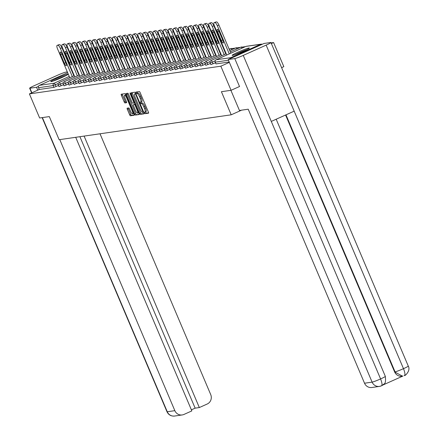<?xml version="1.0" encoding="UTF-8"?>
<svg xmlns="http://www.w3.org/2000/svg" width="438" height="438" viewBox="0 0 438 438"><rect width="100%" height="100%" fill="white"/><g stroke="black" fill="none" stroke-linecap="round" stroke-linejoin="round"><path stroke-width="0.66" d="M144.6 112.944L145.148 113.672L148.531 113.179A1.177 0.312 -114.1 0 0 148.553 113.174A1.177 0.312 -114.1 0 0 148.389 112.051L140.138 92.61A1.177 0.312 -114.1 0 0 139.361 91.575L135.961 92.073L136.618 93.579L137.056 93.513A3.767 0.991 -114.1 0 1 139.541 96.825L140.231 98.446A3.767 0.991 -114.1 0 1 140.751 102.027A3.767 0.991 -114.1 0 1 140.68 102.049L140.226 102.114L140.341 102.903L140.883 103.625L141.321 103.56A3.767 0.991 -114.1 0 1 143.806 106.872L144.496 108.493A3.767 0.991 -114.1 0 1 145.016 112.073A3.767 0.991 -114.1 0 1 144.945 112.095L144.491 112.161L144.6 112.944M145.493 111.86L146.199 113.196L148.624 112.845M136.979 91.92L137.674 93.108L138.112 93.042L137.056 93.513M141.228 101.813L141.939 103.149L142.377 103.089L141.321 103.56M51.137 81.621A9.351 0.679 -23 0 0 60.778 78.063A9.351 0.679 -23 0 0 67.972 74.279A9.351 0.679 -23 0 0 67.6 74.246A9.351 0.679 -23 0 0 57.958 77.805A9.351 0.679 -23 0 0 50.759 81.588A9.351 0.679 -23 0 0 51.137 81.621M232.512 55.385A9.351 0.679 -23 0 0 242.154 51.826A9.351 0.679 -23 0 0 249.348 48.043A9.351 0.679 -23 0 0 248.97 48.01A9.351 0.679 -23 0 0 239.329 51.569A9.351 0.679 -23 0 0 232.135 55.347A9.351 0.679 -23 0 0 232.512 55.385M127.184 108.186A1.177 0.312 -114.1 0 0 127.162 108.191A1.177 0.312 -114.1 0 0 127.327 109.314L129.643 114.767A1.177 0.312 -114.1 0 0 130.42 115.802L134.181 115.254A1.177 0.312 -114.1 0 0 134.203 115.249A1.177 0.312 -114.1 0 0 134.039 114.132L125.788 94.685A1.177 0.312 -114.1 0 0 125.011 93.655L121.249 94.197A1.177 0.312 -114.1 0 0 121.227 94.203A1.177 0.312 -114.1 0 0 121.386 95.325L124.184 101.912A1.177 0.312 -114.1 0 0 124.961 102.946L126.571 102.711A1.177 0.312 -114.1 0 0 126.593 102.706A1.177 0.312 -114.1 0 0 126.434 101.589L125.044 98.32A3.148 0.832 -114.1 0 1 124.611 95.325A3.148 0.832 -114.1 0 1 126.752 98.074L132.183 110.874A3.148 0.832 -114.1 0 1 132.615 113.869A3.148 0.832 -114.1 0 1 130.48 111.121L129.571 108.985A1.177 0.312 -114.1 0 0 128.794 107.951L127.184 108.186M239.602 86.478L231.072 90.299L221.404 91.701L231.209 114.811L59.119 139.706L49.308 116.596L39.639 117.992L29.406 93.896L220.845 66.198L229.37 62.377M231.072 90.299L220.845 66.198M139.552 113.332A1.177 0.312 -114.1 0 0 140.33 114.367L144.086 113.825A1.177 0.312 -114.1 0 0 144.107 113.814A1.177 0.312 -114.1 0 0 143.949 112.697L135.692 93.256A1.177 0.312 -114.1 0 0 134.915 92.221L131.159 92.763A1.177 0.312 -114.1 0 0 131.137 92.768A1.177 0.312 -114.1 0 0 131.296 93.891L139.552 113.332L140.603 112.862A1.177 0.312 -114.1 0 0 141.381 113.896L144.179 113.491M139.131 114.542L135.375 115.084A1.177 0.312 -114.1 0 1 134.597 114.05L126.341 94.608A1.177 0.312 -114.1 0 1 126.182 93.486A1.177 0.312 -114.1 0 1 126.204 93.48L127.814 93.245A1.177 0.312 -114.1 0 1 128.591 94.279L131.937 102.169A1.177 0.312 -114.1 0 0 132.714 103.198L133.782 103.045A1.177 0.312 -114.1 0 0 133.804 103.039A1.177 0.312 -114.1 0 0 133.639 101.923L130.157 93.71L130.042 92.927L130.601 93.644L138.994 113.415A1.177 0.312 -114.1 0 1 139.158 114.532A1.177 0.312 -114.1 0 1 139.131 114.542L139.174 114.521M231.209 114.811L241.573 110.162M262.148 44.315A1.796 1.73 81.8 0 0 260.703 44.276L230.842 57.657A1.796 1.73 81.8 0 0 229.884 58.769M228.461 60.236L215.255 62.147L216.005 63.904L229.211 61.993M271.374 43.559L273.597 42.563L283.829 66.658L281.607 67.655M29.406 93.896L39.272 89.472L38.528 87.715A1.796 1.73 -98.2 0 1 39.409 85.355L67.655 72.697M87.31 69.511L87.775 69.445M92.374 68.777L92.834 68.711M97.433 68.043L97.898 67.978M102.497 67.315L102.963 67.244M107.562 66.581L108.027 66.516M112.626 65.848L113.092 65.782M117.691 65.114L118.156 65.048M122.755 64.381L123.215 64.315M127.814 63.652L128.279 63.581M132.878 62.919L133.344 62.853M137.943 62.185L138.408 62.119M143.007 61.451L143.472 61.386M148.071 60.718L148.537 60.652M153.13 59.99L153.596 59.918M158.195 59.256L158.66 59.19M163.259 58.522L163.724 58.457M168.323 57.789L168.789 57.723M173.388 57.055L173.853 56.989M178.452 56.327L178.912 56.256M183.511 55.593L183.976 55.527M188.575 54.859L189.041 54.794M193.64 54.126L194.105 54.06M198.704 53.398L199.17 53.327M203.769 52.664L204.234 52.593M208.833 51.93L209.293 51.865M213.892 51.197L214.357 51.131M218.956 50.463L219.422 50.397M224.021 49.735L224.486 49.664M229.085 49.001L230.306 48.826M232.118 48.563L235.365 48.092M237.177 47.83L240.429 47.359M242.241 47.096L245.494 46.625M261.979 44.243L262.471 44.172M271.106 42.919L273.597 42.563M58.484 85.476L53.978 87.348L53.228 85.585L38.528 87.715M39.272 89.472L53.978 87.348M63.548 84.742L59.015 86.549M68.613 84.008L64.074 85.815M73.677 83.275L69.138 85.087M78.741 82.541L74.203 84.353M83.8 81.813L79.267 83.62M88.865 81.079L84.331 82.886M93.929 80.346L89.39 82.158M98.993 79.612L94.455 81.424M104.058 78.878L99.519 80.691M109.122 78.15L104.583 79.957M114.181 77.416L109.648 79.223M119.246 76.683L114.712 78.495M124.31 75.949L119.771 77.761M129.374 75.216L124.835 77.028M134.439 74.487L129.9 76.294M139.498 73.754L134.964 75.56M144.562 73.02L140.029 74.832M149.626 72.286L145.093 74.099M154.691 71.553L150.152 73.365M159.755 70.825L155.216 72.631M164.819 70.091L160.281 71.898M169.878 69.357L165.345 71.17M174.943 68.624L170.409 70.436M180.007 67.89L175.468 69.702M185.071 67.162L180.533 68.969M190.136 66.428L185.597 68.235M195.2 65.695L190.661 67.507M200.259 64.961L195.726 66.773M205.323 64.233L200.79 66.039M210.388 63.499L205.849 65.306M215.452 62.765L210.913 64.572M145.077 112.035L145.996 111.619A3.767 0.991 -114.1 0 0 146.068 111.602A3.767 0.991 -114.1 0 0 145.547 108.016L144.496 108.493M142.377 103.089A3.767 0.991 -114.1 0 1 144.863 106.396L145.547 108.016M140.817 101.988L141.731 101.578A3.767 0.991 -114.1 0 0 141.808 101.556A3.767 0.991 -114.1 0 0 141.288 97.97L140.231 98.446M138.112 93.042A3.767 0.991 -114.1 0 1 140.598 96.349L141.288 97.97M132.117 92.626A1.177 0.312 -114.1 0 0 132.353 93.414L140.603 112.862M143.095 112.363L135.753 94.504L135.211 93.781L134.745 93.847A3.767 0.991 -114.1 0 0 134.674 93.869A3.767 0.991 -114.1 0 0 135.194 97.455L140.144 109.117A3.767 0.991 -114.1 0 0 142.635 112.429L143.095 112.363M139.224 114.209L135.375 115.084M127.168 93.343A1.177 0.312 -114.1 0 0 127.398 94.132L135.654 113.579A1.177 0.312 -114.1 0 0 136.426 114.614M135.408 110.349A3.148 0.832 -114.1 0 0 137.548 113.097A3.148 0.832 -114.1 0 0 137.116 110.102L135.2 105.591A1.177 0.312 -114.1 0 0 134.422 104.556L133.355 104.715A1.177 0.312 -114.1 0 0 133.333 104.72A1.177 0.312 -114.1 0 0 133.497 105.837L135.408 110.349M137.548 113.097L138.605 112.626A3.148 0.832 -114.1 0 0 138.649 112.599M134.367 104.26A1.177 0.312 -114.1 0 1 134.389 104.244A1.177 0.312 -114.1 0 1 134.411 104.239L135.057 104.145M132.615 113.869L133.672 113.398A3.148 0.832 -114.1 0 0 133.716 113.371M125.854 94.843A3.148 0.832 -114.1 0 0 125.668 94.849L124.611 95.325M122.213 94.055A1.177 0.312 -114.1 0 0 122.443 94.849L125.241 101.441A1.177 0.312 -114.1 0 0 126.018 102.476L126.664 102.382M128.148 108.044A1.177 0.312 -114.1 0 0 128.383 108.838L130.699 114.296A1.177 0.312 -114.1 0 0 131.477 115.325L134.269 114.92M216.547 21.9L214.089 22.738L216.547 21.9A3.597 0.947 65.9 0 1 218.923 25.059L230.859 53.184M218.923 25.059L217.341 25.771L229.277 53.89M217.341 25.771A3.597 0.947 -114.1 0 0 214.965 22.612M214.089 22.738A3.597 0.947 -114.1 0 0 214.018 22.754A3.597 0.947 -114.1 0 0 214.516 26.176L226.758 55.018M222.832 40.334A2.814 0.745 65.9 0 1 223.221 43.017A2.814 0.745 65.9 0 1 221.305 40.553L217.664 31.974A2.814 0.745 65.9 0 1 217.275 29.291A2.814 0.745 65.9 0 1 219.192 31.75L222.832 40.334M211.483 22.634L209.025 23.466L211.483 22.634A3.597 0.947 65.9 0 1 213.859 25.793L225.794 53.918M213.859 25.793L212.277 26.504L224.212 54.624M212.277 26.504A3.597 0.947 -114.1 0 0 209.901 23.34M209.025 23.466A3.597 0.947 -114.1 0 0 208.953 23.488A3.597 0.947 -114.1 0 0 209.452 26.91L221.694 55.752M217.768 41.068A2.814 0.745 65.9 0 1 218.157 43.751A2.814 0.745 65.9 0 1 216.246 41.287L212.6 32.702A2.814 0.745 65.9 0 1 212.211 30.025A2.814 0.745 65.9 0 1 214.127 32.483L217.768 41.068M206.418 23.367L203.96 24.2L206.418 23.367A3.597 0.947 65.9 0 1 208.795 26.526L220.736 54.646M208.795 26.526L207.212 27.233L219.148 55.358M207.212 27.233A3.597 0.947 -114.1 0 0 204.836 24.074M203.96 24.2A3.597 0.947 -114.1 0 0 203.894 24.221A3.597 0.947 -114.1 0 0 204.387 27.643L216.629 56.486M212.704 41.802A2.814 0.745 65.9 0 1 213.098 44.479A2.814 0.745 65.9 0 1 211.182 42.021L207.535 33.436A2.814 0.745 65.9 0 1 207.147 30.759A2.814 0.745 65.9 0 1 209.063 33.217L212.704 41.802M201.36 24.095L198.896 24.933L201.36 24.095A3.597 0.947 65.9 0 1 203.73 27.26L215.671 55.38M203.73 27.26L202.148 27.966L214.089 56.091M202.148 27.966A3.597 0.947 -114.1 0 0 199.772 24.807M198.896 24.933A3.597 0.947 -114.1 0 0 198.83 24.955A3.597 0.947 -114.1 0 0 199.323 28.377L211.57 57.219M207.645 42.53A2.814 0.745 65.9 0 1 208.034 45.213A2.814 0.745 65.9 0 1 206.117 42.754L202.476 34.169A2.814 0.745 65.9 0 1 202.082 31.487A2.814 0.745 65.9 0 1 203.999 33.95L207.645 42.53M196.295 24.829L193.837 25.667L196.295 24.829A3.597 0.947 65.9 0 1 198.671 27.988L210.607 56.113M198.671 27.988L197.084 28.7L209.025 56.825M197.084 28.7A3.597 0.947 -114.1 0 0 194.713 25.541M193.837 25.667A3.597 0.947 -114.1 0 0 193.766 25.683A3.597 0.947 -114.1 0 0 194.264 29.111L206.506 57.953M202.58 43.263A2.814 0.745 65.9 0 1 202.969 45.946A2.814 0.745 65.9 0 1 201.053 43.488L197.412 34.903A2.814 0.745 65.9 0 1 197.023 32.22A2.814 0.745 65.9 0 1 198.934 34.679L202.58 43.263M191.231 25.563L188.773 26.4L191.231 25.563A3.597 0.947 65.9 0 1 193.607 28.722L205.542 56.847M193.607 28.722L192.025 29.434L203.96 57.553M192.025 29.434A3.597 0.947 -114.1 0 0 189.649 26.269M188.773 26.4A3.597 0.947 -114.1 0 0 188.701 26.417A3.597 0.947 -114.1 0 0 189.2 29.839L201.442 58.681M197.516 43.997A2.814 0.745 65.9 0 1 197.905 46.68A2.814 0.745 65.9 0 1 195.989 44.216L192.348 35.637A2.814 0.745 65.9 0 1 191.959 32.954A2.814 0.745 65.9 0 1 193.875 35.412L197.516 43.997M235.743 54.405A8.092 0.586 157 0 1 246.161 49.981M246.977 49.571A9.291 0.673 -23 0 0 246.939 49.587A9.291 0.673 -23 0 0 234.883 54.706M54.367 80.641A8.092 0.586 157 0 1 64.786 76.217M65.601 75.812A9.291 0.673 -23 0 0 65.563 75.823A9.291 0.673 -23 0 0 53.513 80.942M230.897 90.327L239.449 110.469L248.215 109.204L364.525 383.223L372.108 382.128L234.773 58.588L228.165 59.541L239.515 86.516M234.773 58.588A7.369 0.531 -23 0 0 243.254 55.391L271.286 121.419L294.177 111.159L266.151 45.13L243.254 55.391M266.151 45.13A7.369 0.531 -23 0 0 270.941 42.541A7.369 0.531 -23 0 0 270.646 42.513L264.037 43.466L228.165 59.541M382.911 385.013L402.971 376.023M381.241 385.894A7.194 6.915 81.8 0 1 379.467 386.409L381.449 385.812C382.434 385.259 382.15 382.965 380.589 378.93A7.369 0.531 -23 0 1 372.108 382.128A7.194 6.915 81.8 0 0 379.467 386.409L371.889 387.504A7.194 6.915 -98.2 0 1 364.525 383.223M394.616 371.906L402.412 376.122L401.975 376.187A7.194 6.915 -98.2 0 1 394.616 371.906L285.571 115.013M404.509 375.503L404.186 375.607M285.965 114.838L395.054 371.846A7.369 0.531 -23 0 0 403.486 368.67C405.051 372.705 405.353 374.994 404.394 375.53L404.504 375.503C404.602 376.373 411.019 370.811 408.276 366.08L270.941 42.541M59.787 139.607L174.844 410.663A7.194 6.915 81.8 0 0 182.203 414.945A7.194 6.915 81.8 0 0 183.976 414.43L191.839 410.91L75.703 137.308M31.629 92.9L29.636 88.191A7.369 0.531 -23 0 1 34.421 85.602L57.318 75.341A7.369 0.531 -23 0 1 65.804 72.144L67.332 71.925M71.931 71.257L72.39 71.191M29.636 88.191A7.369 0.531 -23 0 0 29.932 88.219L36.535 87.266L38.473 86.395M71.98 71.383L72.396 71.197M191.384 409.842L195.14 408.156L199.328 407.554L207.19 404.028A7.194 6.915 81.8 0 0 210.716 394.589L100.012 133.787M199.328 407.554L84.101 136.092M36.535 87.266L37.761 90.151M195.14 408.156L79.913 136.694M186.166 26.296L183.708 27.129L186.166 26.296A3.597 0.947 65.9 0 1 188.543 29.455L200.478 57.581M188.543 29.455L186.96 30.167L198.896 58.287M186.96 30.167A3.597 0.947 -114.1 0 0 184.584 27.003M183.708 27.129A3.597 0.947 -114.1 0 0 183.637 27.151A3.597 0.947 -114.1 0 0 184.135 30.572L196.377 59.415M192.452 44.731A2.814 0.745 65.9 0 1 192.84 47.413A2.814 0.745 65.9 0 1 190.93 44.95L187.283 36.365A2.814 0.745 65.9 0 1 186.895 33.688A2.814 0.745 65.9 0 1 188.811 36.146L192.452 44.731M181.102 27.03L178.644 27.862L181.102 27.03A3.597 0.947 65.9 0 1 183.478 30.189L195.414 58.309M183.478 30.189L181.896 30.895L193.831 59.02M181.896 30.895A3.597 0.947 -114.1 0 0 179.52 27.736M178.644 27.862A3.597 0.947 -114.1 0 0 178.573 27.884A3.597 0.947 -114.1 0 0 179.071 31.306L191.313 60.148M187.387 45.464A2.814 0.745 65.9 0 1 187.776 48.142A2.814 0.745 65.9 0 1 185.865 45.683L182.219 37.099A2.814 0.745 65.9 0 1 181.83 34.416A2.814 0.745 65.9 0 1 183.746 36.88L187.387 45.464M176.038 27.758L173.579 28.596L176.038 27.758A3.597 0.947 65.9 0 1 178.414 30.923L190.355 59.042M178.414 30.923L176.832 31.629L188.773 59.754M176.832 31.629A3.597 0.947 -114.1 0 0 174.455 28.47M173.579 28.596A3.597 0.947 -114.1 0 0 173.514 28.618A3.597 0.947 -114.1 0 0 174.006 32.04L186.254 60.882M182.328 46.193A2.814 0.745 65.9 0 1 182.717 48.875A2.814 0.745 65.9 0 1 180.801 46.417L177.155 37.832A2.814 0.745 65.9 0 1 176.766 35.15A2.814 0.745 65.9 0 1 178.682 37.613L182.328 46.193M170.979 28.492L168.515 29.33L170.979 28.492A3.597 0.947 65.9 0 1 173.349 31.651L185.29 59.776M173.349 31.651L171.767 32.363L183.708 60.488M171.767 32.363A3.597 0.947 -114.1 0 0 169.396 29.204M168.515 29.33A3.597 0.947 -114.1 0 0 168.449 29.346A3.597 0.947 -114.1 0 0 168.948 32.773L181.19 61.616M177.264 46.926A2.814 0.745 65.9 0 1 177.653 49.609A2.814 0.745 65.9 0 1 175.737 47.151L172.096 38.566A2.814 0.745 65.9 0 1 171.707 35.883A2.814 0.745 65.9 0 1 173.618 38.341L177.264 46.926M165.914 29.226L163.456 30.063L165.914 29.226A3.597 0.947 65.9 0 1 168.291 32.385L180.226 60.51M168.291 32.385L166.703 33.096L178.644 61.216M166.703 33.096A3.597 0.947 -114.1 0 0 164.332 29.932M163.456 30.063A3.597 0.947 -114.1 0 0 163.385 30.08A3.597 0.947 -114.1 0 0 163.883 33.502L176.125 62.344M172.2 47.66A2.814 0.745 65.9 0 1 172.588 50.343A2.814 0.745 65.9 0 1 170.672 47.879L167.031 39.3A2.814 0.745 65.9 0 1 166.643 36.617A2.814 0.745 65.9 0 1 168.553 39.075L172.2 47.66M160.85 29.959L158.392 30.791L160.85 29.959A3.597 0.947 65.9 0 1 163.226 33.118L175.162 61.243M163.226 33.118L161.644 33.83L173.579 61.95M161.644 33.83A3.597 0.947 -114.1 0 0 159.268 30.665M158.392 30.791A3.597 0.947 -114.1 0 0 158.321 30.813A3.597 0.947 -114.1 0 0 158.819 34.235L171.061 63.077M167.135 48.394A2.814 0.745 65.9 0 1 167.524 51.071A2.814 0.745 65.9 0 1 165.608 48.613L161.967 40.028A2.814 0.745 65.9 0 1 161.578 37.35A2.814 0.745 65.9 0 1 163.494 39.809L167.135 48.394M155.786 30.693L153.327 31.525L155.786 30.693A3.597 0.947 65.9 0 1 158.162 33.852L170.097 61.972M158.162 33.852L156.58 34.558L168.515 62.683M156.58 34.558A3.597 0.947 -114.1 0 0 154.203 31.399M153.327 31.525A3.597 0.947 -114.1 0 0 153.256 31.547A3.597 0.947 -114.1 0 0 153.754 34.969L165.997 63.811M162.071 49.127A2.814 0.745 65.9 0 1 162.46 51.804A2.814 0.745 65.9 0 1 160.549 49.346L156.903 40.761A2.814 0.745 65.9 0 1 156.514 38.079A2.814 0.745 65.9 0 1 158.43 40.542L162.071 49.127M150.721 31.421L148.263 32.259L150.721 31.421A3.597 0.947 65.9 0 1 153.097 34.586L165.033 62.705M153.097 34.586L151.515 35.292L163.451 63.417M151.515 35.292A3.597 0.947 -114.1 0 0 149.139 32.133M148.263 32.259A3.597 0.947 -114.1 0 0 148.197 32.281A3.597 0.947 -114.1 0 0 148.69 35.702L160.932 64.545M157.007 49.855A2.814 0.745 65.9 0 1 157.395 52.538A2.814 0.745 65.9 0 1 155.485 50.08L151.838 41.495A2.814 0.745 65.9 0 1 151.449 38.812A2.814 0.745 65.9 0 1 153.366 41.276L157.007 49.855M145.657 32.155L143.199 32.992L145.657 32.155A3.597 0.947 65.9 0 1 148.033 35.314L159.974 63.439M148.033 35.314L146.451 36.026L158.392 64.145M146.451 36.026A3.597 0.947 -114.1 0 0 144.075 32.866M143.199 32.992A3.597 0.947 -114.1 0 0 143.133 33.009A3.597 0.947 -114.1 0 0 143.626 36.436L155.873 65.278M151.948 50.589A2.814 0.745 65.9 0 1 152.336 53.272A2.814 0.745 65.9 0 1 150.42 50.813L146.774 42.229A2.814 0.745 65.9 0 1 146.385 39.546A2.814 0.745 65.9 0 1 148.301 42.004L151.948 50.589M140.598 32.888L138.14 33.726L140.598 32.888A3.597 0.947 65.9 0 1 142.969 36.047L154.91 64.172M142.969 36.047L141.386 36.759L153.327 64.879M141.386 36.759A3.597 0.947 -114.1 0 0 139.016 33.595M138.14 33.726A3.597 0.947 -114.1 0 0 138.069 33.742A3.597 0.947 -114.1 0 0 138.567 37.164L150.809 66.007M146.883 51.323A2.814 0.745 65.9 0 1 147.272 54.005A2.814 0.745 65.9 0 1 145.356 51.542L141.715 42.962A2.814 0.745 65.9 0 1 141.326 40.28A2.814 0.745 65.9 0 1 143.237 42.738L146.883 51.323M135.534 33.622L133.075 34.454L135.534 33.622A3.597 0.947 65.9 0 1 137.91 36.781L149.845 64.906M137.91 36.781L136.327 37.487L148.263 65.612M136.327 37.487A3.597 0.947 -114.1 0 0 133.951 34.328M133.075 34.454A3.597 0.947 -114.1 0 0 133.004 34.476A3.597 0.947 -114.1 0 0 133.502 37.898L145.744 66.74M141.819 52.056A2.814 0.745 65.9 0 1 142.208 54.734A2.814 0.745 65.9 0 1 140.291 52.275L136.651 43.691A2.814 0.745 65.9 0 1 136.262 41.013A2.814 0.745 65.9 0 1 138.173 43.471L141.819 52.056M130.469 34.35L128.011 35.188L130.469 34.35A3.597 0.947 65.9 0 1 132.845 37.515L144.781 65.634M132.845 37.515L131.263 38.221L143.199 66.346M131.263 38.221A3.597 0.947 -114.1 0 0 128.887 35.062M128.011 35.188A3.597 0.947 -114.1 0 0 127.94 35.21A3.597 0.947 -114.1 0 0 128.438 38.632L140.68 67.474M136.755 52.79A2.814 0.745 65.9 0 1 137.143 55.467A2.814 0.745 65.9 0 1 135.227 53.009L131.586 44.424A2.814 0.745 65.9 0 1 131.197 41.741A2.814 0.745 65.9 0 1 133.114 44.205L136.755 52.79M125.405 35.084L122.947 35.921L125.405 35.084A3.597 0.947 65.9 0 1 127.781 38.248L139.717 66.368M127.781 38.248L126.199 38.955L138.134 67.08M126.199 38.955A3.597 0.947 -114.1 0 0 123.823 35.796M122.947 35.921A3.597 0.947 -114.1 0 0 122.875 35.943A3.597 0.947 -114.1 0 0 123.374 39.365L135.616 68.208M131.69 53.518A2.814 0.745 65.9 0 1 132.079 56.201A2.814 0.745 65.9 0 1 130.168 53.743L126.522 45.158A2.814 0.745 65.9 0 1 126.133 42.475A2.814 0.745 65.9 0 1 128.049 44.939L131.69 53.518M120.341 35.817L117.882 36.655L120.341 35.817A3.597 0.947 65.9 0 1 122.717 38.977L134.658 67.102M122.717 38.977L121.134 39.688L133.07 67.808M121.134 39.688A3.597 0.947 -114.1 0 0 118.758 36.529M117.882 36.655A3.597 0.947 -114.1 0 0 117.817 36.672A3.597 0.947 -114.1 0 0 118.309 40.093L130.551 68.941M126.626 54.252A2.814 0.745 65.9 0 1 127.02 56.935A2.814 0.745 65.9 0 1 125.104 54.471L121.457 45.891A2.814 0.745 65.9 0 1 121.069 43.209A2.814 0.745 65.9 0 1 122.985 45.667L126.626 54.252M115.282 36.551L112.818 37.389L115.282 36.551A3.597 0.947 65.9 0 1 117.652 39.71L129.593 67.835M117.652 39.71L116.07 40.422L128.011 68.542M116.07 40.422A3.597 0.947 -114.1 0 0 113.694 37.257M112.818 37.389A3.597 0.947 -114.1 0 0 112.752 37.405A3.597 0.947 -114.1 0 0 113.245 40.827L125.492 69.669M121.567 54.985A2.814 0.745 65.9 0 1 121.956 57.668A2.814 0.745 65.9 0 1 120.039 55.204L116.398 46.62A2.814 0.745 65.9 0 1 116.004 43.942A2.814 0.745 65.9 0 1 117.921 46.401L121.567 54.985M110.217 37.285L107.759 38.117L110.217 37.285A3.597 0.947 65.9 0 1 112.588 40.444L124.529 68.569M112.588 40.444L111.006 41.15L122.947 69.275M111.006 41.15A3.597 0.947 -114.1 0 0 108.635 37.991M107.759 38.117A3.597 0.947 -114.1 0 0 107.688 38.139A3.597 0.947 -114.1 0 0 108.186 41.561L120.428 70.403M116.503 55.719A2.814 0.745 65.9 0 1 116.891 58.396A2.814 0.745 65.9 0 1 114.975 55.938L111.334 47.353A2.814 0.745 65.9 0 1 110.945 44.676A2.814 0.745 65.9 0 1 112.856 47.134L116.503 55.719M105.153 38.013L102.695 38.851L105.153 38.013A3.597 0.947 65.9 0 1 107.529 41.177L119.464 69.297M107.529 41.177L105.947 41.884L117.882 70.009M105.947 41.884A3.597 0.947 -114.1 0 0 103.571 38.725M102.695 38.851A3.597 0.947 -114.1 0 0 102.623 38.873A3.597 0.947 -114.1 0 0 103.122 42.294L115.364 71.137M111.438 56.453A2.814 0.745 65.9 0 1 111.827 59.13A2.814 0.745 65.9 0 1 109.911 56.672L106.27 48.087A2.814 0.745 65.9 0 1 105.881 45.404A2.814 0.745 65.9 0 1 107.797 47.868L111.438 56.453M100.088 38.747L97.63 39.584L100.088 38.747A3.597 0.947 65.9 0 1 102.465 41.911L114.4 70.031M102.465 41.911L100.882 42.617L112.818 70.742M100.882 42.617A3.597 0.947 -114.1 0 0 98.506 39.458M97.63 39.584A3.597 0.947 -114.1 0 0 97.559 39.606A3.597 0.947 -114.1 0 0 98.057 43.028L110.299 71.87M106.374 57.181A2.814 0.745 65.9 0 1 106.763 59.864A2.814 0.745 65.9 0 1 104.852 57.405L101.205 48.821A2.814 0.745 65.9 0 1 100.817 46.138A2.814 0.745 65.9 0 1 102.733 48.602L106.374 57.181M95.024 39.48L92.566 40.318L95.024 39.48A3.597 0.947 65.9 0 1 97.4 42.639L109.336 70.764M97.4 42.639L95.818 43.351L107.753 71.471M95.818 43.351A3.597 0.947 -114.1 0 0 93.442 40.192M92.566 40.318A3.597 0.947 -114.1 0 0 92.495 40.334A3.597 0.947 -114.1 0 0 92.993 43.756L105.235 72.604M101.309 57.915A2.814 0.745 65.9 0 1 101.698 60.597A2.814 0.745 65.9 0 1 99.787 58.134L96.141 49.554A2.814 0.745 65.9 0 1 95.752 46.871A2.814 0.745 65.9 0 1 97.669 49.33L101.309 57.915M89.96 40.214L87.501 41.052L89.96 40.214A3.597 0.947 65.9 0 1 92.336 43.373L104.277 71.498M92.336 43.373L90.754 44.085L102.689 72.204M90.754 44.085A3.597 0.947 -114.1 0 0 88.377 40.92M87.501 41.052A3.597 0.947 -114.1 0 0 87.436 41.068A3.597 0.947 -114.1 0 0 87.928 44.49L100.176 73.332M96.251 58.648A2.814 0.745 65.9 0 1 96.639 61.331A2.814 0.745 65.9 0 1 94.723 58.867L91.077 50.282A2.814 0.745 65.9 0 1 90.688 47.605A2.814 0.745 65.9 0 1 92.604 50.063L96.251 58.648M84.901 40.948L82.437 41.78L84.901 40.948A3.597 0.947 65.9 0 1 87.272 44.107L99.212 72.226M87.272 44.107L85.689 44.813L97.63 72.938M85.689 44.813A3.597 0.947 -114.1 0 0 83.319 41.654M82.437 41.78A3.597 0.947 -114.1 0 0 82.371 41.802A3.597 0.947 -114.1 0 0 82.87 45.223L95.112 74.066M91.186 59.382A2.814 0.745 65.9 0 1 91.575 62.059A2.814 0.745 65.9 0 1 89.659 59.601L86.018 51.016A2.814 0.745 65.9 0 1 85.629 48.339A2.814 0.745 65.9 0 1 87.54 50.797L91.186 59.382M79.836 41.676L77.378 42.513L79.836 41.676A3.597 0.947 65.9 0 1 82.213 44.84L94.148 72.96M82.213 44.84L80.625 45.547L92.566 73.672M80.625 45.547A3.597 0.947 -114.1 0 0 78.254 42.387M77.378 42.513A3.597 0.947 -114.1 0 0 77.307 42.535A3.597 0.947 -114.1 0 0 77.805 45.957L90.047 74.799M86.122 60.115A2.814 0.745 65.9 0 1 86.51 62.793A2.814 0.745 65.9 0 1 84.594 60.334L80.953 51.75A2.814 0.745 65.9 0 1 80.565 49.067A2.814 0.745 65.9 0 1 82.475 51.531L86.122 60.115M74.772 42.409L72.314 43.247L74.772 42.409A3.597 0.947 65.9 0 1 77.148 45.568L89.084 73.694M77.148 45.568L75.566 46.28L87.501 74.405M75.566 46.28A3.597 0.947 -114.1 0 0 73.19 43.121M72.314 43.247A3.597 0.947 -114.1 0 0 72.243 43.269A3.597 0.947 -114.1 0 0 72.741 46.691L84.983 75.533M81.057 60.844A2.814 0.745 65.9 0 1 81.446 63.526A2.814 0.745 65.9 0 1 79.53 61.068L75.889 52.483A2.814 0.745 65.9 0 1 75.5 49.801A2.814 0.745 65.9 0 1 77.416 52.264L81.057 60.844M69.708 43.143L67.249 43.981L69.708 43.143A3.597 0.947 65.9 0 1 72.084 46.302L84.019 74.427M72.084 46.302L70.502 47.014L82.437 75.133M70.502 47.014A3.597 0.947 -114.1 0 0 68.125 43.855M67.249 43.981A3.597 0.947 -114.1 0 0 67.178 43.997A3.597 0.947 -114.1 0 0 67.676 47.419L79.919 76.261M75.993 61.577A2.814 0.745 65.9 0 1 76.382 64.26A2.814 0.745 65.9 0 1 74.471 61.796L70.825 53.217A2.814 0.745 65.9 0 1 70.436 50.534A2.814 0.745 65.9 0 1 72.352 52.993L75.993 61.577M64.643 43.877L62.185 44.709L64.643 43.877A3.597 0.947 65.9 0 1 67.019 47.036L78.955 75.161M67.019 47.036L65.437 47.747L77.373 75.867M65.437 47.747A3.597 0.947 -114.1 0 0 63.061 44.583M62.185 44.709A3.597 0.947 -114.1 0 0 62.119 44.731A3.597 0.947 -114.1 0 0 62.612 48.153L74.854 76.995M70.929 62.311A2.814 0.745 65.9 0 1 71.317 64.994A2.814 0.745 65.9 0 1 69.407 62.53L65.76 53.945A2.814 0.745 65.9 0 1 65.371 51.268A2.814 0.745 65.9 0 1 67.288 53.726L70.929 62.311M59.579 44.61L57.121 45.442L59.579 44.61A3.597 0.947 65.9 0 1 61.955 47.769L73.896 75.889M61.955 47.769L60.373 48.476L72.314 76.601M60.373 48.476A3.597 0.947 -114.1 0 0 57.997 45.317M57.121 45.442A3.597 0.947 -114.1 0 0 57.055 45.464A3.597 0.947 -114.1 0 0 57.548 48.886L69.795 77.729M65.87 63.045A2.814 0.745 65.9 0 1 66.258 65.722A2.814 0.745 65.9 0 1 64.342 63.264L60.696 54.679A2.814 0.745 65.9 0 1 60.307 52.002A2.814 0.745 65.9 0 1 62.223 54.46L65.87 63.045M146.199 113.196L145.148 113.672M137.674 93.108L136.618 93.579M141.939 103.149L140.883 103.625M260.703 44.276L245.997 46.406L216.142 59.787L230.842 57.657M261.147 44.15L246.441 46.275A1.796 1.73 81.8 0 0 245.997 46.406A1.796 0.476 -114.1 0 0 245.964 46.417A1.796 0.476 -114.1 0 0 245.932 46.433M246.441 46.275A1.796 1.796 0 0 0 245.964 46.417L216.104 59.792A1.796 0.476 -114.1 0 1 216.142 59.787A1.796 1.73 81.8 0 0 215.255 62.147L215.233 62.081M39.409 85.355L54.109 83.225L69.248 76.442M73.349 74.608L73.765 74.422M77.865 72.582L78.276 72.396M82.377 70.556L82.793 70.37M82.651 70.036L82.185 70.102M77.586 70.77L77.121 70.836M72.522 71.503L72.056 71.569M58.194 83.51L53.228 85.585A1.796 1.73 -98.2 0 1 54.109 83.225A1.796 0.476 65.9 0 1 55.297 84.808L56.048 86.565M215.157 60.8L212.266 62.097L213.01 63.86M215.934 63.899L215.184 62.136A1.796 1.796 0 0 1 216.104 59.792A1.796 0.476 -114.1 0 0 216.071 59.82M226.211 53.732L211.039 60.526A1.796 1.796 0 0 0 210.12 62.869L212.266 62.097A1.796 0.476 65.9 0 0 211.078 60.515A1.796 0.476 -114.1 0 0 211.039 60.526A1.796 0.476 -114.1 0 0 211.006 60.548M243.074 47.709A1.796 1.796 0 0 0 240.9 47.145A1.796 0.476 -114.1 0 1 240.933 47.14A1.796 0.476 65.9 0 1 241.896 48.24M210.092 61.534L207.201 62.831L207.946 64.589M205.033 62.267L202.137 63.565L202.882 65.322M199.969 63.001L197.073 64.293L197.823 66.056M194.905 63.729L192.008 65.027L192.758 66.79M189.84 64.463L186.944 65.76L187.694 67.523M184.776 65.196L181.885 66.494L182.63 68.251M179.711 65.93L176.821 67.228L177.565 68.985M174.653 66.664L171.756 67.956L172.506 69.719M169.588 67.392L166.692 68.689L167.442 70.452M164.524 68.125L161.627 69.423L162.378 71.186M159.459 68.859L156.569 70.157L157.313 71.914M154.395 69.593L151.504 70.89L152.249 72.648M149.336 70.321L146.44 71.618L147.184 73.381M144.272 71.055L141.375 72.352L142.126 74.115M139.207 71.788L136.311 73.086L137.061 74.849M134.143 72.522L131.247 73.819L131.997 75.577M129.079 73.255L126.188 74.553L126.932 76.311M124.014 73.984L121.123 75.281L121.868 77.044M118.955 74.717L116.059 76.015L116.804 77.778M113.891 75.451L110.995 76.749L111.745 78.511M108.827 76.185L105.93 77.482L106.68 79.24M103.762 76.918L100.866 78.21L101.616 79.973M98.698 77.646L95.807 78.944L96.552 80.707M93.633 78.38L90.743 79.678L91.487 81.441M88.575 79.114L85.678 80.411L86.428 82.169M83.51 79.847L80.614 81.145L81.364 82.902M78.446 80.581L75.55 81.873L76.3 83.636M73.381 81.309L70.491 82.607L71.235 84.37M68.317 82.043L65.426 83.34L66.171 85.103M63.258 82.777L60.362 84.074L61.106 85.832M230.311 51.892L240.9 47.145A1.796 0.476 -114.1 0 0 240.873 47.167M210.87 64.632L210.169 62.815M221.146 54.465L205.98 61.26A1.796 1.796 0 0 0 205.061 63.603L207.201 62.831A1.796 0.476 65.9 0 0 206.013 61.249A1.796 0.476 -114.1 0 0 205.98 61.26A1.796 0.476 -114.1 0 0 205.942 61.282M238.009 48.443A1.796 1.796 0 0 0 235.836 47.879A1.796 0.476 -114.1 0 1 235.874 47.868A1.796 0.476 65.9 0 1 236.832 48.968M229.764 50.6L235.836 47.879A1.796 0.476 -114.1 0 0 235.808 47.901M216.082 55.193L200.916 61.993A1.796 1.796 0 0 0 199.996 64.337L202.137 63.565A1.796 0.476 65.9 0 0 200.949 61.982A1.796 0.476 -114.1 0 0 200.916 61.993A1.796 0.476 -114.1 0 0 200.878 62.015M232.945 49.176A1.796 1.796 0 0 0 230.771 48.613A1.796 0.476 -114.1 0 1 230.81 48.602A1.796 0.476 65.9 0 1 231.768 49.702M229.216 49.313L230.771 48.613A1.796 0.476 -114.1 0 0 230.744 48.634M211.023 55.927L195.852 62.727A1.796 1.796 0 0 0 194.932 65.07L197.073 64.293A1.796 0.476 65.9 0 0 195.885 62.716A1.796 0.476 -114.1 0 0 195.852 62.727A1.796 0.476 -114.1 0 0 195.819 62.749M205.959 56.661L190.787 63.455A1.796 1.796 0 0 0 189.868 65.799L192.008 65.027A1.796 0.476 65.9 0 0 190.82 63.45A1.796 0.476 -114.1 0 0 190.787 63.455A1.796 0.476 -114.1 0 0 190.754 63.483M190.618 67.561L189.917 65.744M200.894 57.394L185.723 64.189A1.796 1.796 0 0 0 184.803 66.532L186.944 65.76A1.796 0.476 65.9 0 0 185.761 64.178A1.796 0.476 -114.1 0 0 185.723 64.189A1.796 0.476 -114.1 0 0 185.69 64.211M195.83 58.123L180.659 64.923A1.796 1.796 0 0 0 179.739 67.266L181.885 66.494A1.796 0.476 65.9 0 0 180.697 64.912A1.796 0.476 -114.1 0 0 180.659 64.923A1.796 0.476 -114.1 0 0 180.626 64.944M190.765 58.856L175.6 65.656A1.796 1.796 0 0 0 174.68 67.999L176.821 67.228A1.796 0.476 65.9 0 0 175.633 65.645A1.796 0.476 -114.1 0 0 175.6 65.656A1.796 0.476 -114.1 0 0 175.561 65.678M175.424 69.757L174.724 67.939M185.701 59.59L170.535 66.39A1.796 1.796 0 0 0 169.615 68.733L171.756 67.956A1.796 0.476 65.9 0 0 170.568 66.379A1.796 0.476 -114.1 0 0 170.535 66.39A1.796 0.476 -114.1 0 0 170.497 66.412M180.642 60.324L165.471 67.118A1.796 1.796 0 0 0 164.551 69.461L166.692 68.689A1.796 0.476 65.9 0 0 165.504 67.113A1.796 0.476 -114.1 0 0 165.471 67.118A1.796 0.476 -114.1 0 0 165.438 67.145M175.578 61.057L160.407 67.852A1.796 1.796 0 0 0 159.487 70.195L161.627 69.423A1.796 0.476 65.9 0 0 160.439 67.841A1.796 0.476 -114.1 0 0 160.407 67.852A1.796 0.476 -114.1 0 0 160.374 67.874M170.513 61.785L155.342 68.585A1.796 1.796 0 0 0 154.422 70.929L156.569 70.157A1.796 0.476 65.9 0 0 155.381 68.574A1.796 0.476 -114.1 0 0 155.342 68.585A1.796 0.476 -114.1 0 0 155.309 68.607M155.172 72.692L154.472 70.868M165.449 62.519L150.283 69.319A1.796 1.796 0 0 0 149.363 71.662L151.504 70.89A1.796 0.476 65.9 0 0 150.316 69.308A1.796 0.476 -114.1 0 0 150.283 69.319A1.796 0.476 -114.1 0 0 150.245 69.341M150.108 73.42L149.407 71.602M160.385 63.253L145.219 70.053A1.796 1.796 0 0 0 144.299 72.396L146.44 71.618A1.796 0.476 65.9 0 0 145.252 70.042A1.796 0.476 -114.1 0 0 145.219 70.053A1.796 0.476 -114.1 0 0 145.181 70.075M155.326 63.986L140.155 70.781A1.796 1.796 0 0 0 139.235 73.124L141.375 72.352A1.796 0.476 65.9 0 0 140.187 70.775A1.796 0.476 -114.1 0 0 140.155 70.781A1.796 0.476 -114.1 0 0 140.116 70.808M150.261 64.72L135.09 71.514A1.796 1.796 0 0 0 134.17 73.858L136.311 73.086A1.796 0.476 65.9 0 0 135.123 71.503A1.796 0.476 -114.1 0 0 135.09 71.514A1.796 0.476 -114.1 0 0 135.057 71.536M145.197 65.448L130.026 72.248A1.796 1.796 0 0 0 129.106 74.591L131.247 73.819A1.796 0.476 65.9 0 0 130.064 72.237A1.796 0.476 -114.1 0 0 130.026 72.248A1.796 0.476 -114.1 0 0 129.993 72.27M140.133 66.182L124.961 72.982A1.796 1.796 0 0 0 124.042 75.325L126.188 74.553A1.796 0.476 65.9 0 0 125 72.971A1.796 0.476 -114.1 0 0 124.961 72.982A1.796 0.476 -114.1 0 0 124.929 73.004M135.068 66.915L119.903 73.715A1.796 1.796 0 0 0 118.983 76.059L121.123 75.281A1.796 0.476 65.9 0 0 119.935 73.704A1.796 0.476 -114.1 0 0 119.903 73.715A1.796 0.476 -114.1 0 0 119.864 73.737M130.004 67.649L114.838 74.444A1.796 1.796 0 0 0 113.918 76.787L116.059 76.015A1.796 0.476 65.9 0 0 114.871 74.433A1.796 0.476 -114.1 0 0 114.838 74.444A1.796 0.476 -114.1 0 0 114.8 74.471M114.663 78.55L113.962 76.732M124.945 68.383L109.774 75.177A1.796 1.796 0 0 0 108.854 77.521L110.995 76.749A1.796 0.476 65.9 0 0 109.807 75.166A1.796 0.476 -114.1 0 0 109.774 75.177A1.796 0.476 -114.1 0 0 109.741 75.199M119.881 69.111L104.709 75.911A1.796 1.796 0 0 0 103.79 78.254L105.93 77.482A1.796 0.476 65.9 0 0 104.742 75.9A1.796 0.476 -114.1 0 0 104.709 75.911A1.796 0.476 -114.1 0 0 104.677 75.933M114.816 69.845L99.645 76.645A1.796 1.796 0 0 0 98.725 78.988L100.866 78.21A1.796 0.476 65.9 0 0 99.683 76.634A1.796 0.476 -114.1 0 0 99.645 76.645A1.796 0.476 -114.1 0 0 99.612 76.666M109.752 70.578L94.581 77.373A1.796 1.796 0 0 0 93.661 79.716L95.807 78.944A1.796 0.476 65.9 0 0 94.619 77.367A1.796 0.476 -114.1 0 0 94.581 77.373A1.796 0.476 -114.1 0 0 94.548 77.4M104.687 71.312L89.522 78.106A1.796 1.796 0 0 0 88.602 80.45L90.743 79.678A1.796 0.476 65.9 0 0 89.555 78.095A1.796 0.476 -114.1 0 0 89.522 78.106A1.796 0.476 -114.1 0 0 89.483 78.128M89.347 82.213L88.646 80.395M99.623 72.046L84.457 78.84A1.796 1.796 0 0 0 83.538 81.183L85.678 80.411A1.796 0.476 65.9 0 0 84.49 78.829A1.796 0.476 -114.1 0 0 84.457 78.84A1.796 0.476 -114.1 0 0 84.419 78.862M94.564 72.774L79.393 79.574A1.796 1.796 0 0 0 78.473 81.917L80.614 81.145A1.796 0.476 65.9 0 0 79.426 79.563A1.796 0.476 -114.1 0 0 79.393 79.574A1.796 0.476 -114.1 0 0 79.36 79.596M89.5 73.507L74.329 80.307A1.796 1.796 0 0 0 73.409 82.651L75.55 81.873A1.796 0.476 65.9 0 0 74.361 80.296A1.796 0.476 -114.1 0 0 74.329 80.307A1.796 0.476 -114.1 0 0 74.296 80.329M84.435 74.241L69.264 81.035A1.796 1.796 0 0 0 68.344 83.379L70.491 82.607A1.796 0.476 65.9 0 0 69.303 81.03A1.796 0.476 -114.1 0 0 69.264 81.035A1.796 0.476 -114.1 0 0 69.231 81.063M79.371 74.975L64.205 81.769A1.796 1.796 0 0 0 63.28 84.112L65.426 83.34A1.796 0.476 65.9 0 0 64.238 81.758A1.796 0.476 -114.1 0 0 64.205 81.769A1.796 0.476 -114.1 0 0 64.167 81.791M74.307 75.708L59.141 82.503A1.796 1.796 0 0 0 58.221 84.846L60.362 84.074A1.796 0.476 65.9 0 0 59.174 82.492A1.796 0.476 -114.1 0 0 59.141 82.503A1.796 0.476 -114.1 0 0 59.103 82.525M58.966 86.609L58.265 84.791M144.863 106.396L143.806 106.872M140.598 96.349L139.541 96.825M132.353 93.414L131.296 93.891M141.381 113.896L140.33 114.367M143.691 112.095L143.122 112.347L143.691 112.095M143.396 111.394L142.996 111.575M136.152 94.329L135.753 94.504M135.807 93.513L135.211 93.781M135.753 93.398L134.745 93.847M135.654 113.579L134.597 114.05M127.398 94.132L126.341 94.608M134.039 101.742L133.639 101.923M130.551 93.535L130.157 93.71M137.51 109.922L137.116 110.102M135.599 105.416L135.2 105.591M135.107 104.255L134.422 104.556M132.583 110.694L132.183 110.874M127.146 97.893L126.752 98.074M126.018 102.476L124.961 102.946M125.241 101.441L124.184 101.912M122.443 94.849L121.386 95.325M131.477 115.325L130.42 115.802M130.699 114.296L129.643 114.767M128.383 108.838L127.327 109.314M222.668 39.946L221.305 40.553M219.016 31.366L217.664 31.974M217.604 40.679L216.246 41.287M213.952 32.1L212.6 32.702M212.539 41.413L211.182 42.021M208.888 32.828L207.535 33.436M207.475 42.141L206.117 42.754M203.829 33.562L202.476 34.169M202.416 42.875L201.053 43.488M198.764 34.295L197.412 34.903M197.352 43.608L195.989 44.216M193.7 35.029L192.348 35.637M381.564 385.785L382.719 385.144C383.573 383.173 386.256 385.73 385.33 376.362A7.369 0.531 -23 0 1 380.589 378.93L271.286 121.419M294.177 111.159L403.486 368.67A7.369 0.531 -23 0 0 408.276 366.08M29.932 88.219L31.87 92.79M42.398 117.592L167.267 411.758L174.844 410.663M166.971 411.731A7.369 0.531 -23 0 0 167.267 411.758A7.194 6.915 81.8 0 0 174.625 416.04C171.094 416.335 168.542 414.895 166.971 411.731L42.13 117.636M192.287 44.342L190.93 44.95M188.636 35.763L187.283 36.365M187.223 45.076L185.865 45.683M183.571 36.491L182.219 37.099M182.159 45.804L180.801 46.417M178.507 37.225L177.155 37.832M177.1 46.538L175.737 47.151M173.448 37.958L172.096 38.566M172.035 47.271L170.672 47.879M168.384 38.692L167.031 39.3M166.971 48.005L165.608 48.613M163.319 39.425L161.967 40.028M161.907 48.738L160.549 49.346M158.255 40.154L156.903 40.761M156.842 49.467L155.485 50.08M153.191 40.887L151.838 41.495M151.778 50.2L150.42 50.813M148.132 41.621L146.774 42.229M146.719 50.934L145.356 51.542M143.067 42.355L141.715 42.962M141.655 51.668L140.291 52.275M138.003 43.088L136.651 43.691M136.59 52.401L135.227 53.009M132.938 43.816L131.586 44.424M131.526 53.129L130.168 53.743M127.874 44.55L126.522 45.158M126.462 53.863L125.104 54.471M122.81 45.284L121.457 45.891M121.397 54.597L120.039 55.204M117.751 46.017L116.398 46.62M116.338 55.33L114.975 55.938M112.686 46.751L111.334 47.353M111.274 56.064L109.911 56.672M107.622 47.479L106.27 48.087M106.21 56.792L104.852 57.405M102.558 48.213L101.205 48.821M101.145 57.526L99.787 58.134M97.493 48.947L96.141 49.554M96.081 58.259L94.723 58.867M92.429 49.68L91.077 50.282M91.022 58.993L89.659 59.601M87.37 50.414L86.018 51.016M85.957 59.721L84.594 60.334M82.306 51.142L80.953 51.75M80.893 60.455L79.53 61.068M77.241 51.876L75.889 52.483M75.829 61.189L74.471 61.796M72.177 52.609L70.825 53.217M70.764 61.922L69.407 62.53M67.113 53.343L65.76 53.945M65.7 62.656L64.342 63.264M62.054 54.071L60.696 54.679M82.623 69.976L82.158 70.042M77.564 70.71L77.099 70.775M72.5 71.443L72.035 71.509M225.663 52.44L225.247 52.626M205.805 65.366L205.061 63.603M225.116 51.147L224.699 51.334M220.599 53.173L220.183 53.359M200.741 66.094L199.996 64.337M224.568 49.855L224.152 50.041M220.051 51.881L219.635 52.067M215.534 53.907L215.124 54.088M195.676 66.828L194.932 65.07M219.504 50.589L219.088 50.775M214.987 52.615L214.576 52.801M210.475 54.635L210.059 54.821M214.439 51.323L214.023 51.509M209.922 53.348L209.512 53.535M205.411 55.369L204.995 55.555M185.553 68.295L184.803 66.532M209.375 52.056L208.964 52.242M204.864 54.077L204.447 54.263M200.347 56.102L199.931 56.288M180.489 69.029L179.739 67.266M204.316 52.79L203.9 52.976M199.799 54.81L199.383 54.996M195.282 56.836L194.866 57.022M199.252 53.518L198.836 53.704M194.735 55.544L194.319 55.73M190.218 57.57L189.802 57.75M170.36 70.491L169.615 68.733M194.187 54.252L193.771 54.438M189.67 56.278L189.254 56.464M185.154 58.298L184.743 58.484M165.296 71.224L164.551 69.461M189.123 54.985L188.707 55.172M184.606 57.011L184.195 57.192M180.095 59.031L179.679 59.218M160.237 71.958L159.487 70.195M184.059 55.719L183.648 55.905M179.542 57.739L179.131 57.925M175.03 59.765L174.614 59.951M178.994 56.453L178.584 56.633M174.483 58.473L174.067 58.659M169.966 60.499L169.55 60.685M173.935 57.181L173.519 57.367M169.418 59.207L169.002 59.393M164.902 61.227L164.485 61.413M145.044 74.153L144.299 72.396M168.871 57.915L168.455 58.101M164.354 59.94L163.938 60.126M159.837 61.961L159.427 62.147M139.979 74.887L139.235 73.124M163.807 58.648L163.39 58.834M159.29 60.674L158.874 60.855M154.773 62.694L154.362 62.88M134.92 75.621L134.17 73.858M158.742 59.382L158.326 59.568M154.225 61.402L153.815 61.588M149.714 63.428L149.298 63.614M129.856 76.354L129.106 74.591M153.678 60.115L153.267 60.296M149.166 62.136L148.75 62.322M144.649 64.162L144.233 64.348M124.792 77.083L124.042 75.325M148.613 60.844L148.203 61.03M144.102 62.869L143.686 63.056M139.585 64.89L139.169 65.076M119.727 77.816L118.983 76.059M143.554 61.577L143.138 61.763M139.038 63.603L138.622 63.789M134.521 65.623L134.105 65.809M138.49 62.311L138.074 62.497M133.973 64.331L133.557 64.517M129.456 66.357L129.046 66.543M109.599 79.283L108.854 77.521M133.426 63.045L133.01 63.231M128.909 65.065L128.498 65.251M124.397 67.091L123.981 67.277M104.54 80.012L103.79 78.254M128.361 63.773L127.945 63.959M123.844 65.799L123.434 65.985M119.333 67.824L118.917 68.01M99.475 80.745L98.725 78.988M123.297 64.506L122.886 64.693M118.786 66.532L118.369 66.718M114.269 68.552L113.853 68.739M94.411 81.479L93.661 79.716M118.238 65.24L117.822 65.426M113.721 67.266L113.305 67.452M109.204 69.286L108.788 69.472M113.174 65.974L112.758 66.16M108.657 67.994L108.241 68.18M104.14 70.02L103.724 70.206M84.282 82.946L83.538 81.183M108.109 66.707L107.693 66.894M103.592 68.728L103.176 68.914M99.076 70.753L98.665 70.94M79.218 83.674L78.473 81.917M103.045 67.436L102.629 67.622M98.528 69.461L98.117 69.647M94.017 71.487L93.601 71.673M74.159 84.408L73.409 82.651M97.981 68.169L97.57 68.355M93.464 70.195L93.053 70.381M88.952 72.215L88.536 72.401M69.094 85.142L68.344 83.379M92.916 68.903L92.506 69.089M88.405 70.929L87.989 71.115M83.888 72.949L83.472 73.135M64.03 85.875L63.28 84.112M87.857 69.637L87.441 69.823M83.34 71.657L82.924 71.843M78.824 73.683L78.407 73.869M146.068 111.602L145.016 112.073M141.808 101.556L140.751 102.027M135.731 93.398L134.674 93.869M215.6 22.048L214.018 22.754M210.536 22.781L208.953 23.488M205.477 23.51L203.894 24.221M200.412 24.243L198.83 24.955M195.348 24.977L193.766 25.683M190.284 25.711L188.701 26.417M385.33 376.362L276.181 119.224M182.203 414.945L174.625 416.04M185.219 26.444L183.637 27.151M180.16 27.172L178.573 27.884M175.096 27.906L173.514 28.618M170.032 28.64L168.449 29.346M164.967 29.373L163.385 30.08M159.903 30.107L158.321 30.813M154.838 30.835L153.256 31.547M149.78 31.569L148.197 32.281M144.715 32.303L143.133 33.009M139.651 33.036L138.069 33.742M134.586 33.764L133.004 34.476M129.522 34.498L127.94 35.21M124.458 35.232L122.875 35.943M119.399 35.965L117.817 36.672M114.334 36.699L112.752 37.405M109.27 37.427L107.688 38.139M104.206 38.161L102.623 38.873M99.141 38.894L97.559 39.606M94.082 39.628L92.495 40.334M89.018 40.362L87.436 41.068M83.954 41.09L82.371 41.802M78.889 41.824L77.307 42.535M73.825 42.557L72.243 43.269M68.761 43.291L67.178 43.997M63.702 44.024L62.119 44.731M58.637 44.753L57.055 45.464"/></g></svg>
